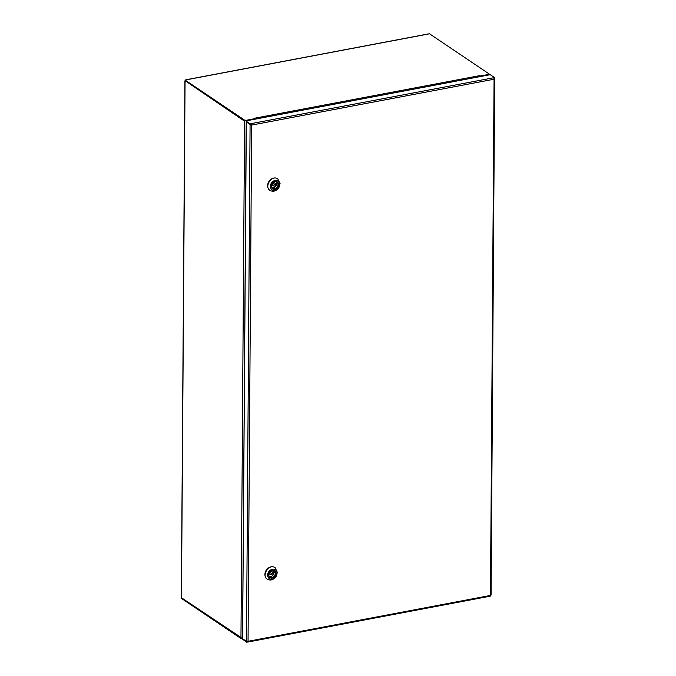 <?xml version="1.0" encoding="UTF-8"?>
<svg xmlns="http://www.w3.org/2000/svg" width="676" height="676" viewBox="0 0 676 676"><rect width="100%" height="100%" fill="white"/><g stroke="black" fill="none" stroke-linecap="round" stroke-linejoin="round"><path stroke-width="1.01" d="M428.102 34.07A1.158 0.515 79.3 0 1 428.288 33.935A1.158 0.515 79.3 0 1 428.516 33.994L185.08 80.047L244.577 120.117L246.149 120.294L246.14 120.945L244.577 120.767L246.343 120.903L242.532 638.668L240.96 638.49L181.455 598.421L181.464 597.77L240.96 637.84L242.591 638.009L240.96 637.84L244.577 120.767L185.072 80.697L181.464 597.77L240.969 637.409M488.562 75.002L489.035 73.87L429.53 33.8L428.516 33.994M488.562 74.436L479.808 76.092L479.259 75.72L254.353 118.266L254.911 118.638L246.149 120.294M244.568 121.198L185.072 80.697L185.08 80.047M254.911 118.638L254.903 119.213M479.259 75.72A1.158 0.515 79.3 0 1 479.749 76.675M479.799 76.667L479.808 76.092M251.649 125.085L251.1 124.283L250.086 124.477L251.649 125.085A1.158 0.515 -100.7 0 0 251.109 123.632L493.522 77.774A1.158 0.515 79.3 0 1 494.072 79.227L251.649 125.085L248.05 641.296L490.463 595.438A1.158 0.515 79.3 0 1 490.125 596.207L247.712 642.065A1.158 0.515 -100.7 0 0 248.05 641.296L246.478 641.118L250.078 124.908L250.695 124.359L250.086 124.477L246.343 121.553M242.726 639.276L246.47 642.2L247.484 642.006A1.158 0.515 -100.7 0 0 247.712 642.065M494.671 78.864L494.072 79.227L490.463 595.438L491.072 595.074L494.671 78.864L494.021 78.754M247.484 642.006L247.644 641.347M251.32 124.866L250.695 124.79M490.928 595.277L490.311 596.071M493.911 78.348L494.536 78.661M493.522 77.774L494.545 77.579L490.244 74.69L246.808 120.742L246.343 121.308L250.086 123.826L251.109 123.632L251.1 124.283M250.086 123.826L250.086 124.477L246.334 121.95L242.591 638.828L246.478 641.118M242.726 639.673L242.726 639.031L246.47 641.549L247.568 641.347M246.47 642.2L247.086 641.313M494.545 77.579L493.928 78.391M242.583 639.479L242.726 638.626M279.746 184.548A5.324 4.36 124 0 0 273.755 180.923A5.324 4.36 124 0 0 271.11 188.883A5.324 4.36 124 0 0 278.605 187.979A5.324 4.36 124 0 0 278.749 187.759A5.324 4.36 124 0 0 279.746 184.548M278.749 187.759L280.067 183.534L277.836 178.929C271.989 174.467 263.741 186.703 270.07 190.455C273.104 192.026 275.943 191.207 278.58 188.004L278.605 187.979M277.726 178.853A6.946 5.695 124 0 0 277.616 178.777A6.946 5.695 124 0 0 269.014 181.362A6.946 5.695 124 0 0 269.851 190.302A6.946 5.695 124 0 0 269.969 190.379M278.098 184.666C277.354 188.029 275.58 189.255 272.766 188.359C269.394 186.356 273.788 179.833 276.906 182.207L278.098 184.666M278.723 184.734A4.166 3.414 124 0 0 273.248 182.41A4.166 3.414 124 0 0 273.197 189.145A4.166 3.414 124 0 0 278.723 184.734M272.124 187.734A3.659 3 124 0 0 273.467 187.793A3.659 3 124 0 0 275.495 186.652M275.673 186.458A3.659 3 124 0 0 276.087 181.852M271.794 184.32L271.794 185.072L272.884 185.537M271.87 184.43L274.49 182.748L275.69 183.678L275.555 186.5L273.324 185.554L275.36 183.509L273.079 185.672L275.352 186.635L275.664 183.72M277.025 573.324A5.324 4.36 -56 0 1 276.036 576.535A5.324 4.36 -56 0 1 275.892 576.755A5.324 4.36 -56 0 1 268.397 577.667A5.324 4.36 -56 0 1 271.042 569.699A5.324 4.36 -56 0 1 277.025 573.324M275.892 576.755L275.867 576.789C273.231 579.991 270.392 580.802 267.358 579.231C261.029 575.487 269.276 563.243 275.124 567.705L277.354 572.31L276.036 576.535M267.248 579.155A6.946 5.695 -56 0 1 267.138 579.078A6.946 5.695 -56 0 1 266.302 570.138A6.946 5.695 -56 0 1 274.904 567.553A6.946 5.695 -56 0 1 275.014 567.629M276.011 573.518A4.166 3.414 -56 0 1 270.485 577.921A4.166 3.414 -56 0 1 270.535 571.186A4.166 3.414 -56 0 1 276.011 573.518M275.385 573.442L274.194 570.992C271.076 568.609 266.674 575.141 270.054 577.135C272.859 578.039 274.642 576.805 275.385 573.442M273.374 570.628A3.659 3 -56 0 1 272.96 575.234M272.783 575.428A3.659 3 -56 0 1 269.411 576.51M269.268 572.952L271.338 571.304L271.938 571.634M270.172 574.313L269.082 573.848L269.082 573.104M272.952 572.504L272.96 575.208L272.859 572.53L270.603 574.33L272.842 575.276L270.417 574.473L272.977 572.462L271.338 571.304M240.96 637.84L240.96 638.49M244.577 120.117L244.577 120.767M273.138 185.697L275.673 186.424L275.588 183.492L274.05 182.528L271.98 184.176M274.583 182.807L274.05 182.528M274.49 182.748L275.419 183.475M271.98 184.928L273.079 185.672L272.005 184.565L271.794 185.072M272.005 184.937L273.062 185.646M269.082 573.848L270.4 574.085L269.158 573.206M272.707 572.259L271.777 571.524M270.408 574.465L272.96 575.208L272.977 572.462L271.541 571.55L269.293 573.341L270.366 574.448M181.329 597.136L184.928 80.926M185.875 79.793L428.288 33.935M489.17 74.892L489.17 74.073M246.199 121.748L242.591 638.828"/></g></svg>
